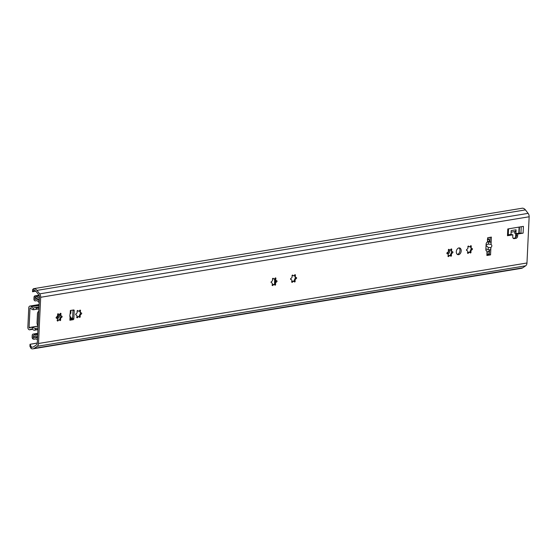 <?xml version="1.0" encoding="UTF-8"?>
<svg xmlns="http://www.w3.org/2000/svg" width="557" height="557" viewBox="0 0 557 557"><rect width="100%" height="100%" fill="white"/><g stroke="black" fill="none" stroke-linecap="round" stroke-linejoin="round"><path stroke-width="0.84" d="M457.325 254.382A3.467 2.367 104.2 0 0 459.824 251.576A3.467 2.367 104.2 0 0 458.968 247.914M456.315 251.708A3.467 2.367 -75.8 0 1 459.609 247.949A3.467 2.367 -75.8 0 1 461.057 251.882A3.467 2.367 -75.8 0 1 457.91 254.66A3.467 2.367 -75.8 0 1 456.315 251.708M470.449 251.047A4.003 2.736 104.2 0 0 470.992 249.271A0.648 0.446 104.2 0 0 471.041 248.269L471.821 248.471A1.532 1.044 104.2 0 0 472.03 248.492A0.648 0.446 -75.8 0 1 471.974 249.752A1.532 1.044 104.2 0 0 470.985 252.022A0.648 0.446 -75.8 0 1 470.171 252.787A1.532 1.044 104.2 0 0 469.621 252.3A1.532 1.044 104.2 0 0 468.402 253.073A0.648 0.446 -75.8 0 1 467.636 252.572A1.532 1.044 104.2 0 0 467.065 250.615A1.532 1.044 104.2 0 0 466.857 250.594A0.648 0.446 -75.8 0 1 466.912 249.334A1.532 1.044 104.2 0 0 467.901 247.064A0.648 0.446 -75.8 0 1 468.722 246.298A1.532 1.044 104.2 0 0 469.266 246.786A1.532 1.044 104.2 0 0 470.491 246.013A0.648 0.446 -75.8 0 1 471.25 246.514A1.532 1.044 104.2 0 0 471.821 248.471M471.034 248.234L470.247 246.257M467.4 252.822C468.799 252.105 469.384 252.008 469.168 252.53M469.704 252.328A0.648 0.446 104.2 0 0 469.781 252.063L470.992 249.271M469.078 246.702L468.047 246.298M37.284 343.028L30.022 344.282L31.206 346.816A4.115 2.882 -99.4 0 0 32.738 347.136A4.115 2.882 -99.4 0 0 33.58 346.795L36.609 344.727A1.95 1.365 -99.4 0 0 37.27 343.321L39.463 296.825A1.95 1.365 -99.4 0 0 38.948 295.119L36.184 291.59A4.115 2.882 -99.4 0 0 33.873 290.378L33.699 290.399M450.16 255.552A0.648 0.446 104.2 0 0 450.244 255.28L451.455 252.488A0.648 0.446 104.2 0 0 451.504 251.492L452.284 251.687A1.532 1.044 104.2 0 0 452.493 251.708A0.648 0.446 -75.8 0 1 452.43 252.975A1.532 1.044 104.2 0 0 451.449 255.238A0.648 0.446 -75.8 0 1 450.627 256.004A1.532 1.044 104.2 0 0 450.084 255.524A1.532 1.044 104.2 0 0 448.858 256.297A0.648 0.446 -75.8 0 1 448.1 255.795A1.532 1.044 104.2 0 0 447.529 253.839A1.532 1.044 104.2 0 0 447.32 253.818A0.648 0.446 -75.8 0 1 447.375 252.551A1.532 1.044 104.2 0 0 448.357 250.281A0.648 0.446 -75.8 0 1 449.179 249.522A1.532 1.044 104.2 0 0 449.729 250.002A1.532 1.044 104.2 0 0 450.947 249.23A0.648 0.446 -75.8 0 1 451.706 249.731A1.532 1.044 104.2 0 0 452.284 251.687M450.912 254.27A4.003 2.736 104.2 0 0 451.455 252.488M274.316 284.53A0.648 0.446 104.2 0 0 274.392 284.265L275.604 281.473A0.648 0.446 104.2 0 0 275.652 280.47L274.859 278.458M275.061 283.248A4.003 2.736 104.2 0 0 275.604 281.473M59.39 319.955A0.648 0.446 104.2 0 0 59.467 319.683L60.678 316.891A0.648 0.446 104.2 0 0 60.727 315.896L61.507 316.091A1.532 1.044 104.2 0 0 61.716 316.111A0.648 0.446 -75.8 0 1 61.66 317.372A1.532 1.044 104.2 0 0 60.671 319.641A0.648 0.446 -75.8 0 1 59.857 320.407A1.532 1.044 104.2 0 0 59.307 319.927A1.532 1.044 104.2 0 0 58.088 320.7A0.648 0.446 -75.8 0 1 57.322 320.198A1.532 1.044 104.2 0 0 56.751 318.242A1.532 1.044 104.2 0 0 56.542 318.221A0.648 0.446 -75.8 0 1 56.598 316.954A1.532 1.044 104.2 0 0 57.587 314.684A0.648 0.446 -75.8 0 1 58.401 313.925A1.532 1.044 104.2 0 0 58.951 314.406A1.532 1.044 104.2 0 0 60.17 313.633A0.648 0.446 -75.8 0 1 60.936 314.134A1.532 1.044 104.2 0 0 61.507 316.091M60.135 318.674A4.003 2.736 104.2 0 0 60.678 316.891M508.249 235.082L511.618 234.525L512.844 234.831L507.476 235.715L507.796 228.948L523.427 226.372L523.107 233.139A2.597 0.543 -177.3 0 1 520.934 233.202L516.513 233.717L517.738 234.031L517.648 235.959A2.165 1.483 -75.8 0 1 516.019 238.326L514.181 238.626A2.165 1.483 -75.8 0 1 513.749 238.612A2.165 1.483 -75.8 0 1 512.753 236.767L512.844 234.831M513.206 238.278L514.793 238.013A2.165 1.483 104.2 0 0 516.423 235.646L516.513 233.717M486.08 244.899L488.217 244.077L490.968 244.412L491.079 242.17L489.923 241.877L490.132 237.317M486.909 254.967L489.325 254.57L489.547 249.787M70.537 319.6L73.19 319.676A0.863 0.592 104.2 0 0 73.837 318.729L72.612 318.416A0.863 0.592 -75.8 0 1 71.964 319.363M72.612 318.416L72.988 310.381L74.22 310.688A0.863 0.592 104.2 0 0 73.649 309.943L71.867 310.235M78.927 316.731A0.648 0.446 104.2 0 0 79.01 316.467L80.222 313.675A0.648 0.446 104.2 0 0 80.264 312.672L79.47 310.66M79.672 315.45A4.003 2.736 104.2 0 0 80.222 313.675M293.852 281.313A0.648 0.446 104.2 0 0 293.936 281.041L295.147 278.249A0.648 0.446 104.2 0 0 295.196 277.254L295.969 277.449A1.532 1.044 104.2 0 0 296.185 277.47A0.648 0.446 -75.8 0 1 296.122 278.737A1.532 1.044 104.2 0 0 295.14 281A0.648 0.446 -75.8 0 1 294.319 281.765A1.532 1.044 104.2 0 0 293.769 281.285A1.532 1.044 104.2 0 0 292.55 282.058A0.648 0.446 -75.8 0 1 291.791 281.557A1.532 1.044 104.2 0 0 291.22 279.6A1.532 1.044 104.2 0 0 291.005 279.579A0.648 0.446 -75.8 0 1 291.067 278.312A1.532 1.044 104.2 0 0 292.049 276.042A0.648 0.446 -75.8 0 1 292.871 275.283A1.532 1.044 104.2 0 0 293.421 275.764A1.532 1.044 104.2 0 0 294.639 274.991A0.648 0.446 -75.8 0 1 295.398 275.492A1.532 1.044 104.2 0 0 295.969 277.449M294.597 280.032A4.003 2.736 104.2 0 0 295.147 278.249M451.49 251.458L450.71 249.48M447.863 256.039C449.255 255.329 449.847 255.231 449.631 255.754M449.541 249.926L448.51 249.522M295.182 277.219L294.395 275.242M291.548 281.8C292.947 281.09 293.539 280.993 293.316 281.515M293.233 275.687L292.195 275.283M272.011 285.024C273.41 284.307 273.995 284.209 273.779 284.731M273.689 278.904L272.658 278.5M271.524 281.536A1.532 1.044 104.2 0 0 272.512 279.266A0.648 0.446 -75.8 0 1 273.334 278.5A1.532 1.044 104.2 0 0 273.877 278.98A1.532 1.044 104.2 0 0 275.102 278.208A0.648 0.446 -75.8 0 1 275.861 278.716A1.532 1.044 104.2 0 0 276.432 280.665A1.532 1.044 104.2 0 0 276.641 280.693A0.648 0.446 -75.8 0 1 276.585 281.953A1.532 1.044 104.2 0 0 275.604 284.223A0.648 0.446 -75.8 0 1 274.782 284.982A1.532 1.044 104.2 0 0 274.232 284.502A1.532 1.044 104.2 0 0 273.014 285.275A0.648 0.446 -75.8 0 1 272.255 284.773A1.532 1.044 104.2 0 0 271.677 282.817A1.532 1.044 104.2 0 0 271.468 282.796A0.648 0.446 -75.8 0 1 271.524 281.536M76.622 317.225C78.022 316.508 78.607 316.411 78.391 316.933M78.3 311.105L77.27 310.702M76.142 313.737A1.532 1.044 104.2 0 0 77.124 311.467A0.648 0.446 -75.8 0 1 77.945 310.702A1.532 1.044 104.2 0 0 78.495 311.182A1.532 1.044 104.2 0 0 79.714 310.409A0.648 0.446 -75.8 0 1 80.473 310.91A1.532 1.044 104.2 0 0 81.044 312.867A1.532 1.044 104.2 0 0 81.259 312.888A0.648 0.446 -75.8 0 1 81.197 314.155A1.532 1.044 104.2 0 0 80.215 316.425A0.648 0.446 -75.8 0 1 79.393 317.184A1.532 1.044 104.2 0 0 78.843 316.703A1.532 1.044 104.2 0 0 77.625 317.476A0.648 0.446 -75.8 0 1 76.866 316.975A1.532 1.044 104.2 0 0 76.288 315.018A1.532 1.044 104.2 0 0 76.079 314.997A0.648 0.446 -75.8 0 1 76.142 313.737M60.72 315.854L59.933 313.883M57.086 320.442C58.478 319.732 59.07 319.634 58.854 320.15M58.764 314.329L57.733 313.925M511.054 232.708L511.187 230.598A2.165 1.518 80.6 0 1 511.138 231.009M511.082 232.172L514.891 231.545A2.165 1.518 -99.4 0 0 516.074 229.797L516.005 231.907L514.752 231.601L516.005 231.907L515.9 233.564L520.043 233.132M508.256 234.817L511.006 234.365L511.082 232.715M515.9 233.564L514.675 233.251L514.752 231.601M508.207 235.298A2.597 0.543 -177.3 0 1 508.235 235.374A2.597 0.543 -177.3 0 1 507.476 235.715M523.107 233.139L517.738 234.031M33.949 288.679L33.873 290.378L32.543 291.75L32.605 289.494L33.949 288.679A5.828 4.073 80.6 0 1 36.943 290.399L39.651 293.859A3.899 2.729 80.6 0 1 40.682 297.278L38.503 343.495A3.899 2.729 80.6 0 1 37.18 346.315L34.214 348.341A5.828 4.073 80.6 0 1 33.016 348.821A5.828 4.073 80.6 0 1 31.129 348.522L29.925 346.287L30.022 344.282M33.462 288.707L522.417 208.179A5.828 4.073 80.6 0 1 525.418 209.898L528.12 213.359A3.899 2.729 80.6 0 1 529.15 216.77L526.971 262.995A3.899 2.729 80.6 0 1 525.648 265.814L522.682 267.833A5.828 4.073 80.6 0 1 521.484 268.321L33.016 348.821M69.785 316.285L70.189 313.041M70.516 310.458A2.165 0.453 -177.3 0 1 70.349 310.486L71.874 310.235M74.22 310.688L73.837 318.729M73.19 319.676L69.89 320.219A2.165 0.453 2.7 0 0 70.523 319.934L70.669 316.759M491.044 244.412C492.151 245.275 492.103 246.333 490.891 247.58L490.55 254.883L486.888 255.482L486.999 251.054A1.734 1.184 -75.8 0 1 486.658 251.047A1.734 1.184 -75.8 0 1 485.864 249.564L486.122 244.063A1.734 1.184 -75.8 0 1 487.424 242.17L487.723 237.714L491.385 237.108L491.044 244.412L490.578 244.342M490.891 247.58L488.287 247.461L486.052 245.505M490.821 247.545L490.717 249.787A2.165 0.453 2.7 0 1 488.183 249.592L485.885 249.007M489.325 254.57L490.55 254.883M491.079 242.17A2.165 0.453 -177.3 0 1 488.545 241.975L487.535 241.717M487.556 241.216L489.923 241.801M485.871 249.32L486.317 249.118M486.282 250.838L487.097 251.04M30.064 344.296L37.277 343.112M70.53 319.746L71.414 319.969L70.53 319.746M32.543 291.75L35.843 291.207M274.483 282.97L275.242 282.845M274.657 278.772L274.559 283.088M275.158 283.047L274.692 283.123M275.402 282.392A5.633 3.85 -75.8 0 1 274.921 279.537A5.633 3.85 -75.8 0 1 274.984 278.834M38.698 313.048A0.863 0.606 -99.4 0 0 38.551 313.521L38.085 323.54A0.863 0.606 -99.4 0 0 38.175 324.07M38.092 325.866A3.467 2.423 80.6 0 1 37.041 322.663L37.451 313.856A3.467 2.423 80.6 0 1 38.781 311.259M449.833 250.023A3.467 2.367 -75.8 0 1 448.016 254.208M447.201 253.755A3.467 2.367 104.2 0 0 448.754 249.668M59.662 314.245A3.467 2.367 -75.8 0 1 57.315 318.743M56.765 318.242A3.467 2.367 104.2 0 0 58.617 314.322M39.366 298.872A5.633 3.941 80.6 0 1 38.962 298.97A5.633 3.941 80.6 0 1 35.126 296.735L34.994 299.506A5.152 3.607 80.6 0 1 35.892 299.179A5.152 3.607 80.6 0 1 38.753 300.362L39.269 300.926M39.185 302.632L38.161 301.511A3.641 2.548 -99.4 0 0 36.135 300.676A3.641 2.548 -99.4 0 0 35.634 300.836A1.56 1.093 80.6 0 1 35.418 300.905A1.56 1.093 80.6 0 1 35.098 300.884L34.966 300.857A1.56 1.093 80.6 0 1 33.935 299.053L34.019 297.278A1.734 1.211 80.6 0 1 34.959 295.878A1.734 1.211 80.6 0 1 35.321 295.892L35.683 295.983A1.734 1.211 80.6 0 1 36.323 296.415A4.115 2.882 -99.4 0 0 38.712 297.473A4.115 2.882 -99.4 0 0 39.443 297.201M37.43 339.916A4.115 2.882 -99.4 0 0 35.042 338.858A4.115 2.882 -99.4 0 0 34.311 339.129A1.734 1.211 80.6 0 1 34.005 339.241A1.734 1.211 80.6 0 1 33.643 339.227L33.281 339.136A1.734 1.211 80.6 0 1 32.139 337.131L32.222 335.356A1.56 1.093 80.6 0 1 33.072 334.096A1.56 1.093 80.6 0 1 33.392 334.109L33.524 334.144A1.56 1.093 80.6 0 1 34.047 334.465A3.641 2.548 -99.4 0 0 36.024 335.251A3.641 2.548 -99.4 0 0 36.574 335.07L37.681 334.485M37.604 336.198L37.054 336.484A5.152 3.607 80.6 0 1 36.275 336.748A5.152 3.607 80.6 0 1 33.302 335.446L33.169 338.217A5.633 3.941 80.6 0 1 34.792 337.361A5.633 3.941 80.6 0 1 37.507 338.252M487.674 238.723A3.836 2.618 -75.8 0 1 488.057 238.835A0.648 0.446 -75.8 0 1 488.656 239.232A3.836 2.618 -75.8 0 1 489.568 241.522A0.648 0.446 -75.8 0 1 489.694 241.759M487.347 239.238L488.057 238.835M488.74 241.39L488.385 241.425M488.656 239.232L487.619 239.97M515.761 233.529L515.566 237.609M37.987 328.038L35.453 328.463L32.424 327.607A5.368 3.76 -99.4 0 0 30.879 327.412A5.368 3.76 -99.4 0 0 29.563 328.017L29.075 327.558L29.994 308.112L30.51 307.91A5.368 3.76 -99.4 0 0 33.267 309.748L38.893 308.912M58.165 316.585A0.648 0.446 -75.8 0 1 57.872 316.606A3.836 2.618 -75.8 0 1 56.396 317.079M57.656 315.109L58.527 316M57.872 316.606L57.211 316.084M33.712 308.014L33.35 308.042A3.641 2.548 80.6 0 1 31.283 306.705A1.734 1.211 -99.4 0 0 30.503 306.092L30.398 306.072A2.165 1.518 -99.4 0 0 29.946 306.051A2.165 1.518 -99.4 0 0 28.769 307.798L27.85 327.258A2.165 1.518 -99.4 0 0 29.284 329.765L29.389 329.786A1.734 1.211 -99.4 0 0 29.751 329.807A1.734 1.211 -99.4 0 0 30.203 329.584A3.641 2.548 80.6 0 1 31.157 329.117A3.641 2.548 80.6 0 1 32.348 329.312L34.074 330.266L37.911 329.633M35.453 328.463L35.39 329.73L37.932 329.312M35.39 329.73L34.074 330.266M486.95 254.048L489.366 253.651M33.267 309.748L33.35 308.042L35.147 307.506L36.421 307.896L36.358 309.17L38.899 308.745M36.358 309.17L34.116 309.699M36.421 307.896L38.955 307.478M35.147 307.506L38.99 306.872M488.141 252.049L489.533 250.023M468.186 246.166L468.722 246.298M470.324 246.278L471.25 246.514M470.971 249.501L471.974 249.752M469.99 251.771L470.985 252.022M467.581 252.871L468.402 253.073M448.643 249.39L449.179 249.522M450.787 249.501L451.706 249.731M451.435 252.718L452.43 252.975M450.446 254.988L451.449 255.238M448.044 256.088L448.858 256.297M292.334 275.144L292.871 275.283M294.472 275.255L295.398 275.492M295.126 278.479L296.122 278.737M294.138 280.749L295.14 281M291.736 281.849L292.55 282.058M272.798 278.368L273.334 278.5M274.935 278.479L275.861 278.716M275.583 281.703L276.585 281.953M274.601 283.973L275.604 284.223M272.192 285.073L273.014 285.275M77.409 310.569L77.945 310.702M79.547 310.681L80.473 310.91M80.194 313.904L81.197 314.155M79.212 316.167L80.215 316.425M76.81 317.267L77.625 317.476M57.872 313.786L58.401 313.925M60.01 313.897L60.936 314.134M60.657 317.121L61.66 317.372M59.676 319.391L60.671 319.641M57.267 320.491L58.088 320.7M511.187 230.598L516.074 229.797M518.804 233.084L519.089 227.089M520.934 233.202L521.241 226.734M519.166 233.07L519.451 227.026M38.503 343.495L526.971 262.995M40.682 297.278L529.15 216.77M70.182 314.057L70.349 310.486M69.89 320.219L70.057 316.648M513.359 238.424L514.181 238.626M514.793 238.013L516.019 238.326M516.423 235.646L517.648 235.959M488.545 241.975L488.447 244.105M488.287 247.461L488.183 249.592M486.345 250.894L486.999 251.054M36.943 290.399L525.418 209.898M31.129 348.522L31.206 346.816M39.651 293.859L528.12 213.359M34.214 348.341L522.682 267.833M37.18 346.315L525.648 265.814M70.565 319.043L72.563 318.715M70.6 318.186L72.64 317.845M38.753 300.362L39.296 300.279M36.323 296.415L39.345 295.913M35.683 295.983L39.136 295.412M35.321 295.892L39.06 295.28M35.634 300.836L36.658 300.669M34.047 334.465L37.716 333.859M33.524 334.144L37.73 333.448M33.392 334.109L37.737 333.392M34.311 339.129L35.822 338.879M37.054 336.484L37.598 336.4M29.994 308.112L30.586 308.021M29.075 327.558L38.078 326.075M487.048 252.084L488.252 251.889M488.071 239.712L487.633 239.601M30.203 329.584L32.215 329.25M31.283 306.705L39.053 305.424M30.503 306.092L39.087 304.679M30.398 306.072L39.094 304.637M32.424 327.607L32.348 329.312M466.62 250.504L467.065 250.615M468.82 246.667L469.266 246.786M469.168 252.189L469.621 252.3M447.083 253.727L447.529 253.839M449.276 249.891L449.729 250.002M449.631 255.412L450.084 255.524M290.768 279.489L291.22 279.6M292.968 275.652L293.421 275.764M293.316 281.167L293.769 281.285M275.638 280.463L276.432 280.665M271.231 282.705L271.677 282.817M273.431 278.869L273.877 278.98M273.779 284.39L274.232 284.502M80.25 312.665L81.044 312.867M75.843 314.907L76.288 315.018M78.043 311.071L78.495 311.182M78.391 316.592L78.843 316.703M56.306 318.124L56.751 318.242M58.499 314.287L58.951 314.406M58.854 319.809L59.307 319.927M508.235 235.374L508.541 228.823M70.83 313.375L70.969 310.381M35.892 299.179L37.674 298.886M38.962 298.97L39.359 298.9M34.959 295.878L39.011 295.21M35.418 300.905L36.762 300.683M33.072 334.096L37.737 333.323M34.005 339.241L35.968 338.921M34.792 337.361L37.57 336.901M36.275 336.748L37.591 336.532M29.751 329.807L32.445 329.361M30.879 327.412L38.071 326.221M487.041 252.23L489.45 251.834M29.946 306.051L39.094 304.54"/></g></svg>
